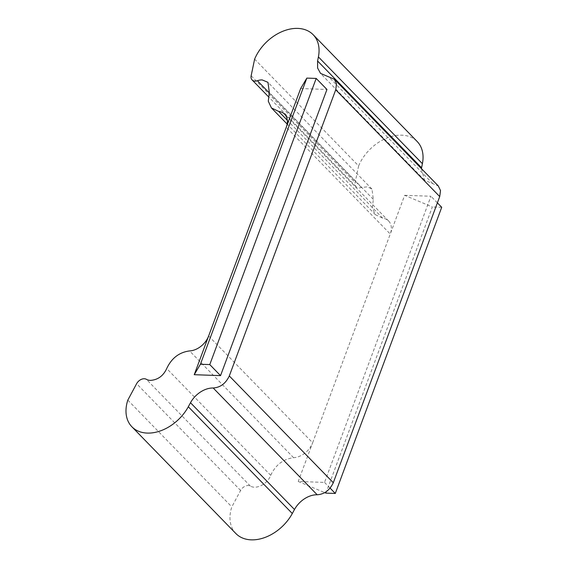 <?xml version="1.0" encoding="UTF-8"?>
<svg xmlns="http://www.w3.org/2000/svg" width="568" height="568" viewBox="0 0 568 568"><rect width="100%" height="100%" fill="white"/><g stroke="black" fill="none" stroke-linecap="round" stroke-linejoin="round"><path stroke-width="0.43" stroke-dasharray="2.84 2.13" d="M300.664 88.544L326.955 89.474M325.925 493.116L432.34 206.965L404.657 195.321L390.259 234.037A17.956 12.638 -44.2 0 0 388.618 220.995A17.956 12.638 -44.2 0 0 382.662 218.162L375.441 214.718L372.296 208.009L373.332 199.375L371.997 189.123L367.46 186.829L361.39 187.49A7.235 5.091 135.8 0 1 356.108 186.709A7.235 5.091 135.8 0 1 355.142 182.506L358.621 165.92L254.627 59.143M358.621 165.92A38.801 27.314 135.8 0 1 386.361 138.237A38.801 27.314 135.8 0 1 417.146 141.489M404.657 195.321L430.949 196.251L324.534 482.402L298.236 481.472L324.719 492.612M235.883 533.551A38.801 27.314 135.8 0 1 231.815 506.89L240.605 490.482A7.235 5.091 135.8 0 1 250.346 486.066C256.544 489.879 267.734 483.673 270.702 475.338C275.558 464.936 283.183 459.058 293.578 457.694A17.956 12.638 -44.2 0 0 312.634 442.77L298.236 481.472M421.428 168.632L424.545 180.184L438.326 186.006M208.633 335.993L312.634 442.77L390.259 234.037L286.265 127.26M441.712 207.299L432.34 206.965M324.534 482.402L330.107 488.125M437.381 202.847L430.949 196.251M127.821 400.113L231.815 506.89M251.148 75.736L355.142 182.506M361.39 187.49L269.239 92.882M373.332 199.375L269.339 92.598M382.662 218.162L287.301 120.253M293.578 457.694L189.584 350.925M270.702 475.338L166.708 368.561M250.346 486.066L146.352 379.296M240.605 490.482L136.611 383.712M432.816 183.705L328.822 76.936M356.108 186.709L268.323 96.574M371.941 189.059L267.947 82.289M375.455 214.747L287.138 124.065M388.618 220.995L284.625 114.218M424.516 180.191L320.522 73.414"/><path stroke-width="0.85" d="M306.834 78.1L200.412 364.251L209.777 364.585L220.54 375.633L326.955 89.474L316.199 78.434L306.834 78.1L300.664 88.544L286.265 127.26A17.956 12.638 135.8 0 0 284.625 114.218A17.956 12.638 135.8 0 0 278.668 111.392L271.44 107.941L268.295 101.239L269.339 92.598L267.982 82.353L262.21 79.932A14.47 10.188 135.8 0 0 257.396 80.72A7.235 5.091 -44.2 0 1 254.982 81.11A7.235 5.091 -44.2 0 1 252.114 79.932A7.235 5.091 -44.2 0 1 251.148 75.736L254.627 59.143A38.801 27.314 -44.2 0 1 297.774 28.4A38.801 27.314 -44.2 0 1 313.153 34.712A38.801 27.314 -44.2 0 1 318.407 56.914L317.59 60.996L317.604 68.018L320.551 73.407L334.332 79.236L336.519 83.816L335.724 89.794L229.302 375.945C225.716 383.499 220.349 387.518 213.185 387.987L317.178 494.763A21.712 15.279 -44.2 0 0 294.487 509.503L292.3 513.522A38.801 27.314 135.8 0 1 235.883 533.551L131.89 426.774A38.801 27.314 -44.2 0 0 147.268 433.086A38.801 27.314 -44.2 0 0 188.306 406.752L190.493 402.733A21.712 15.279 135.8 0 1 213.22 387.994M209.777 364.585L316.199 78.434M220.54 375.633L194.242 374.695L208.633 335.993A17.956 12.638 135.8 0 1 189.584 350.925C179.197 352.281 171.571 358.159 166.708 368.561C163.293 375.902 157.883 379.85 150.47 380.397A14.47 10.188 135.8 0 1 146.352 379.296A7.235 5.091 -44.2 0 0 144.293 378.742A7.235 5.091 -44.2 0 0 136.611 383.712L127.821 400.113A38.801 27.314 -44.2 0 0 131.89 426.774M313.153 34.712L417.146 141.489A38.801 27.314 135.8 0 1 422.4 163.69L421.428 168.632M438.326 186.006L440.512 190.585L439.717 196.571L333.295 482.722C329.717 490.269 324.342 494.288 317.178 494.763M208.633 335.993L286.265 127.26M324.719 492.612L325.925 493.116L335.29 493.45L441.712 207.299L437.381 202.847M330.107 488.125L335.29 493.45M200.412 364.251L194.242 374.695M318.407 56.914L422.4 163.69M269.239 92.882L257.396 80.72M287.301 120.253L278.668 111.392M292.3 513.522L188.306 406.752M190.493 402.733L294.487 509.503M333.295 482.722L229.302 375.945M335.724 89.794L439.717 196.571M421.584 167.766L317.59 60.996M268.323 96.574L252.114 79.932M287.138 124.065L271.461 107.97M438.397 186.055L334.403 79.279"/></g></svg>
